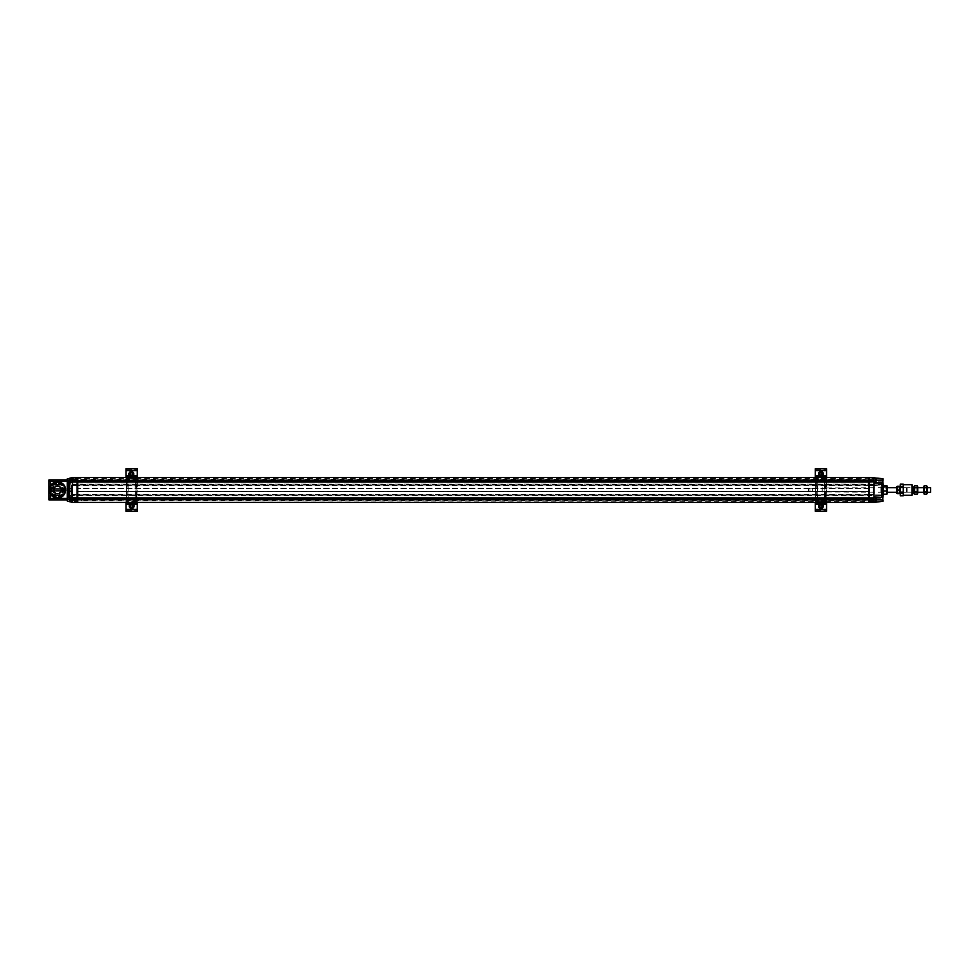 <?xml version="1.0" encoding="UTF-8"?>
<svg xmlns="http://www.w3.org/2000/svg" width="980" height="980" viewBox="0 0 980 980"><rect width="100%" height="100%" fill="white"/><g stroke="black" fill="none" stroke-linecap="round" stroke-linejoin="round"><path stroke-width="0.73" stroke-dasharray="4.9 3.68" d="M128.135 482.234A0.98 0.98 0 0 0 127.498 480.506A1.507 1.507 0 0 1 125.991 479A1.507 1.507 0 0 0 127.498 480.506A0.98 0.98 0 0 1 127.951 482.356L126.334 482.466L126.334 497.534L128.135 497.767A0.98 0.98 0 0 1 127.498 499.494A1.507 1.507 0 0 0 125.991 501.001A1.507 1.507 0 0 1 127.498 499.494A0.98 0.98 0 0 0 127.951 497.644L126.42 497.534L126.42 482.466L128.135 482.234L128.135 497.767M137.286 502.74L137.286 501.001A1.507 1.507 0 0 0 135.779 499.494A0.98 0.98 0 0 1 135.326 497.644L135.326 482.356A0.98 0.98 0 0 1 135.779 480.506A1.507 1.507 0 0 0 137.286 479L137.286 477.26M125.991 509.392L137.286 509.392L125.991 509.392L125.991 504.271L125.991 510.531L125.991 509.392L137.286 509.392L137.286 511.278L125.991 511.278L125.991 501.001L125.991 503.806L137.286 503.328L137.286 509.392L137.286 504.271L132.704 504.271A1.69 1.69 0 0 1 133.329 505.594L133.329 505.717A1.715 1.715 0 0 1 133.329 506.293L133.329 506.427A1.69 1.69 0 0 1 131.638 508.118A1.69 1.69 0 0 1 129.948 506.427L129.948 506.293A1.715 1.715 0 0 1 129.948 505.717L129.948 505.594A1.69 1.69 0 0 1 130.573 504.271L132.704 504.271A1.69 1.69 0 0 1 133.329 505.594L133.329 505.717A1.715 1.715 0 0 1 133.329 506.293L133.329 506.427A1.69 1.69 0 0 1 131.638 508.118A1.69 1.69 0 0 1 129.948 506.427L129.948 506.293A1.715 1.715 0 0 1 129.948 505.717L129.948 505.594A1.69 1.69 0 0 1 130.683 504.198L132.594 504.198A1.69 1.69 0 0 1 133.329 505.594A1.69 1.69 0 0 0 132.594 504.198L130.683 504.198A1.69 1.69 0 0 0 129.948 505.594L129.948 505.717A1.715 1.715 0 0 0 129.948 506.293L129.948 506.427A1.69 1.69 0 0 0 131.638 508.118A1.69 1.69 0 0 0 133.329 506.427L133.329 506.293A1.715 1.715 0 0 0 133.329 505.717L133.329 505.717A1.715 1.715 0 0 1 133.329 506.293L133.329 506.427A1.69 1.69 0 0 1 131.638 508.118A1.69 1.69 0 0 1 129.948 506.427L129.948 506.293A1.715 1.715 0 0 1 129.948 505.717L129.948 505.594A1.69 1.69 0 0 1 130.573 504.271L125.991 504.271L125.991 503.34L137.286 503.34L125.991 502.74M137.286 477.138L125.991 477.138L125.991 478.546L125.991 476.77L137.286 476.77L137.286 470.608L137.286 476.672L125.991 477.26M137.286 476.77L137.286 479A1.507 1.507 0 0 1 135.779 480.506A0.98 0.98 0 0 0 135.142 482.234L137.445 482.466L136.845 497.534L136.845 482.466M135.326 482.356L137.445 482.466M135.326 497.644L136.845 497.534M137.286 509.392L137.286 501.454L125.991 501.454L137.286 501.001A1.507 1.507 0 0 0 135.779 499.494A0.98 0.98 0 0 1 135.142 497.767L136.931 497.534L136.931 482.466M125.991 476.77L125.991 469.469L125.991 470.608L137.286 470.608L137.286 476.66L125.991 476.66L125.991 470.608L125.991 477.138M137.286 470.608L125.991 470.608L137.286 470.608L137.286 468.722M125.991 470.608L125.991 468.722M137.286 503.806L125.991 503.806M126.334 497.534L126.42 482.466M133.329 474.565A1.776 1.776 0 0 0 131.638 471.882A1.69 1.69 0 0 0 130.573 475.729L132.704 475.729A1.69 1.69 0 0 0 133.329 474.565A1.69 1.69 0 0 1 132.594 475.802L130.683 475.802A1.69 1.69 0 0 1 129.948 473.426A1.69 1.69 0 0 1 131.638 471.882A1.69 1.69 0 0 1 133.329 474.565A1.776 1.776 0 0 0 131.638 471.882A1.69 1.69 0 0 0 129.948 474.565A1.69 1.69 0 0 0 130.683 475.802L132.594 475.802A1.69 1.69 0 0 0 133.329 473.426A1.69 1.69 0 0 0 131.638 471.882A1.69 1.69 0 0 0 130.573 475.729L132.704 475.729A1.69 1.69 0 0 0 133.329 474.565M125.991 469.469L137.286 469.469L125.991 469.469M137.286 477.873A1.507 1.151 0 0 1 135.779 479.024L127.498 479.024A1.507 1.151 0 0 1 125.991 477.873M137.286 478.363A1.507 1.151 0 0 1 135.779 479.514L127.498 479.514A1.507 1.151 0 0 1 125.991 478.363M137.286 501.638A1.507 1.151 0 0 0 135.779 500.486L127.498 500.486A1.507 1.151 0 0 0 125.991 501.638M137.286 502.127A1.507 1.151 0 0 0 135.779 500.976L127.498 500.976A1.507 1.151 0 0 0 125.991 502.127M125.991 510.531L137.286 510.531L125.991 510.531M133.145 506.011A1.507 1.507 0 0 0 130.879 504.7A1.507 1.507 0 0 0 130.879 507.309A1.507 1.507 0 0 0 133.145 506.011A1.507 1.507 0 0 1 130.879 507.309A1.507 1.507 0 0 1 130.879 504.7A1.507 1.507 0 0 1 133.145 506.011M132.692 506.011A1.054 1.054 0 0 0 131.112 505.092A1.054 1.054 0 0 0 131.112 506.917A1.054 1.054 0 0 0 132.692 506.011M129.189 506.011A2.45 2.45 0 0 1 131.638 503.561A2.45 2.45 0 0 1 134.089 506.011A2.45 2.45 0 0 1 131.638 508.461A2.45 2.45 0 0 1 129.189 506.011M132.778 473.475A1.507 1.507 0 0 0 130.205 473.034A1.507 1.507 0 0 0 131.112 475.484A1.507 1.507 0 0 0 132.778 473.475A1.507 1.507 0 0 1 131.112 475.484A1.507 1.507 0 0 1 130.205 473.034A1.507 1.507 0 0 1 132.778 473.475M132.349 473.622A1.054 1.054 0 0 0 130.548 473.316A1.054 1.054 0 0 0 131.185 475.031A1.054 1.054 0 0 0 132.349 473.622M129.066 474.847A2.45 2.45 0 0 1 130.512 471.699A2.45 2.45 0 0 1 133.66 473.144A2.45 2.45 0 0 1 132.214 476.292A2.45 2.45 0 0 1 129.066 474.847M54.917 485.48A5.12 5.12 0 0 1 62.598 489.914A5.12 5.12 0 0 1 54.917 494.349A5.12 5.12 0 0 1 54.917 485.48A5.12 5.12 0 0 0 54.917 494.349A5.12 5.12 0 0 0 62.598 489.914A5.12 5.12 0 0 0 54.917 485.48M55.492 486.497A3.957 3.957 0 0 0 55.492 493.344A3.957 3.957 0 0 0 61.434 489.914A3.957 3.957 0 0 0 55.492 486.497M59.266 496.787L57.477 497.816L53.447 494.618L50.629 493.871L51.389 491.041L50.629 485.97L55.407 484.083L57.477 482.013L59.535 484.083L64.312 485.97L63.565 488.787L64.312 493.871L61.495 494.618L59.266 496.787M903.278 489.669L903.278 495.255L903.278 489.669M912.013 484.708L912.013 495.255M903.278 484.181L903.278 495.77M917.782 487.721L912.013 487.721L912.013 492.242L912.013 487.721L912.013 492.242L912.013 487.721L903.278 487.758L903.278 492.242L903.278 487.721L903.278 492.205L903.278 487.758L900.265 487.721L900.265 492.242L900.265 487.721M903.278 484.243L900.265 484.243L900.265 486.901L903.278 486.901M903.278 487.869L900.265 487.869L900.265 492.695L903.278 492.695M903.278 493.602L900.265 493.602L900.265 495.77M930.62 487.721L930.62 492.242M900.265 487.869L900.265 486.901M900.265 492.695L900.265 493.602M931 488.101L931 491.862M912.013 485.161L912.013 494.802L912.013 485.161M912.245 485.161L912.245 494.802M914.132 487.721L914.132 492.242L914.132 487.721L912.013 487.721M913.556 487.648L913.556 492.315M914.132 487.648L914.132 492.315L914.132 487.648M914.132 493.173L914.132 486.778M914.132 491.017L914.132 488.016L914.132 491.017M917.782 491.017L917.782 488.016L917.782 491.017M914.659 485.847L914.659 494.104M917.782 493.173L917.782 486.778M914.659 492.156L917.243 492.156L917.243 488.028L914.659 488.028M917.243 488.028L917.243 485.847M917.243 494.104L917.243 492.156M923.577 493.173L923.577 486.778M923.577 491.017L923.577 488.016L923.577 491.017M927.239 491.017L927.239 488.016L927.239 491.017M924.116 485.847L924.116 494.104M927.239 493.173L927.239 486.778M924.116 492.156L926.7 492.156L926.7 488.028L924.116 488.028M926.7 488.028L926.7 485.847M926.7 494.104L926.7 492.156M822.257 490.6L822.257 487.721L822.257 490.6M883.054 490.6L883.054 487.721L883.054 490.6M822.036 491.935L822.036 487.942L822.036 491.935M883.054 494.888L881.927 494.888L883.054 494.324L883.054 495.023L883.054 483.41L881.547 483.41L883.054 483.41M822.036 491.421L822.036 488.469L822.036 491.421M883.433 484.929L883.433 495.023M812.249 491.421L812.249 488.469L812.249 491.421M883.801 485.308L883.801 494.643M812.249 488.885L812.249 491.103L812.249 488.885M883.801 486.852L883.801 494.153L883.801 486.852M809.982 488.885L809.982 491.103L809.982 488.885M886.863 485.798L886.863 488.934L883.801 488.934M886.863 488.934L886.863 493.112L883.801 493.112M886.863 493.112L886.863 494.153M809.982 489.559L809.982 491.482L809.982 489.559M887.574 486.46L887.574 493.491M808.696 489.559L808.696 491.482L808.696 489.559M887.574 487.807L887.574 492.242L887.574 487.807M808.476 491.213L808.476 488.702L808.476 491.213M906.402 487.807L906.402 492.242L906.402 487.807M907.162 488.53L907.162 491.482L907.162 488.53M817.406 482.234A0.98 0.98 0 0 0 816.757 480.506A1.507 1.507 0 0 1 815.25 479A1.507 1.507 0 0 0 816.757 480.506A0.98 0.98 0 0 1 817.21 482.356L815.605 482.466L815.605 497.534L817.406 497.767A0.98 0.98 0 0 1 816.757 499.494A1.507 1.507 0 0 0 815.25 501.001A1.507 1.507 0 0 1 816.757 499.494A0.98 0.98 0 0 0 817.21 497.644L815.691 497.534L815.691 482.466L817.406 482.234L817.406 497.767M826.557 502.74L826.557 501.001A1.507 1.507 0 0 0 825.05 499.494A0.98 0.98 0 0 1 824.596 497.644L824.596 482.356A0.98 0.98 0 0 1 825.05 480.506A1.507 1.507 0 0 0 826.557 479L826.557 477.26M815.25 509.392L826.557 509.392L815.25 509.392L815.25 504.271L815.25 510.531L815.25 509.392L826.557 509.392L826.557 511.278L815.25 511.278L815.25 501.001L815.25 503.806L826.557 503.328L826.557 509.392L826.557 504.271L821.975 504.271A1.69 1.69 0 0 1 822.6 505.594L822.6 505.717A1.715 1.715 0 0 1 822.6 506.293L822.6 506.427A1.69 1.69 0 0 1 820.909 508.118A1.69 1.69 0 0 1 819.207 506.427L819.207 506.293A1.715 1.715 0 0 1 819.207 505.717L819.207 505.594A1.69 1.69 0 0 1 819.844 504.271L821.975 504.271A1.69 1.69 0 0 1 822.6 505.594L822.6 505.717A1.715 1.715 0 0 1 822.6 506.293L822.6 506.427A1.69 1.69 0 0 1 820.909 508.118A1.69 1.69 0 0 1 819.207 506.427L819.207 506.293A1.715 1.715 0 0 1 819.207 505.717L819.207 505.594A1.69 1.69 0 0 1 819.954 504.198L821.865 504.198A1.69 1.69 0 0 1 822.6 505.594A1.69 1.69 0 0 0 821.865 504.198L819.954 504.198A1.69 1.69 0 0 0 819.207 505.594L819.207 505.717A1.715 1.715 0 0 0 819.207 506.293L819.207 506.427A1.69 1.69 0 0 0 820.909 508.118A1.69 1.69 0 0 0 822.6 506.427L822.6 506.293A1.715 1.715 0 0 0 822.6 505.717L822.6 505.717A1.715 1.715 0 0 1 822.6 506.293L822.6 506.427A1.69 1.69 0 0 1 820.909 508.118A1.69 1.69 0 0 1 819.207 506.427L819.207 506.293A1.715 1.715 0 0 1 819.207 505.717L819.207 505.594A1.69 1.69 0 0 1 819.844 504.271L815.25 504.271L815.25 503.34L826.557 503.34L815.25 502.74M826.557 477.138L815.25 477.138L815.25 478.546L815.25 476.77L826.557 476.77L826.557 470.608L826.557 476.672L815.25 477.26M826.557 476.77L826.557 479A1.507 1.507 0 0 1 825.05 480.506A0.98 0.98 0 0 0 824.413 482.234L826.716 482.466L826.116 497.534L826.116 482.466M824.596 482.356L826.716 482.466M824.596 497.644L826.116 497.534M826.557 509.392L826.557 501.454L815.25 501.454L826.557 501.001A1.507 1.507 0 0 0 825.05 499.494A0.98 0.98 0 0 1 824.413 497.767L826.201 497.534L826.201 482.466M815.25 476.77L815.25 469.469L815.25 470.608L826.557 470.608L826.557 476.66L815.25 476.66L815.25 470.608L815.25 477.138M826.557 470.608L826.557 468.722L815.25 468.722L815.25 470.608L826.557 470.608L815.25 470.608M826.557 503.806L815.25 503.806M815.605 497.534L815.691 482.466M822.588 474.565A1.776 1.776 0 0 0 820.909 471.882A1.69 1.69 0 0 0 819.844 475.729L821.975 475.729A1.69 1.69 0 0 0 822.588 474.565A1.69 1.69 0 0 1 821.865 475.802L819.954 475.802A1.69 1.69 0 0 1 819.219 473.426A1.69 1.69 0 0 1 820.909 471.882A1.69 1.69 0 0 1 822.588 474.565A1.776 1.776 0 0 0 820.909 471.882A1.69 1.69 0 0 0 819.219 474.565A1.69 1.69 0 0 0 819.954 475.802L821.865 475.802A1.69 1.69 0 0 0 822.588 473.426A1.69 1.69 0 0 0 820.909 471.882A1.69 1.69 0 0 0 819.844 475.729L821.975 475.729A1.69 1.69 0 0 0 822.588 474.565M815.25 469.469L826.557 469.469L815.25 469.469M826.557 477.873A1.507 1.151 0 0 1 825.05 479.024L816.757 479.024A1.507 1.151 0 0 1 815.25 477.873M826.557 478.363A1.507 1.151 0 0 1 825.05 479.514L816.757 479.514A1.507 1.151 0 0 1 815.25 478.363M826.557 501.638A1.507 1.151 0 0 0 825.05 500.486L816.757 500.486A1.507 1.151 0 0 0 815.25 501.638M826.557 502.127A1.507 1.151 0 0 0 825.05 500.976L816.757 500.976A1.507 1.151 0 0 0 815.25 502.127M815.25 510.531L826.557 510.531L815.25 510.531M822.416 473.989A1.507 1.507 0 0 0 820.15 472.691A1.507 1.507 0 0 0 820.15 475.3A1.507 1.507 0 0 0 822.416 473.989A1.507 1.507 0 0 1 820.15 475.3A1.507 1.507 0 0 1 820.15 472.691A1.507 1.507 0 0 1 822.416 473.989M821.963 473.989A1.054 1.054 0 0 0 820.383 473.083A1.054 1.054 0 0 0 820.383 474.908A1.054 1.054 0 0 0 821.963 473.989M818.459 473.989A2.45 2.45 0 0 1 820.909 471.539A2.45 2.45 0 0 1 823.359 473.989A2.45 2.45 0 0 1 820.909 476.439A2.45 2.45 0 0 1 818.459 473.989M822.404 506.109A1.507 1.507 0 0 0 820.248 504.651A1.507 1.507 0 0 0 820.064 507.26A1.507 1.507 0 0 0 822.404 506.109A1.507 1.507 0 0 1 820.064 507.26A1.507 1.507 0 0 1 820.248 504.651A1.507 1.507 0 0 1 822.404 506.109M821.963 506.084A1.054 1.054 0 0 0 820.444 505.055A1.054 1.054 0 0 0 820.321 506.88A1.054 1.054 0 0 0 821.963 506.084M818.459 505.839A2.45 2.45 0 0 1 821.081 503.561A2.45 2.45 0 0 1 823.347 506.182A2.45 2.45 0 0 1 820.738 508.449A2.45 2.45 0 0 1 818.459 505.839M900.265 490.196L900.265 486.778L900.265 490.196M900.265 489.841L900.265 491.935L900.265 489.841M896.614 489.841L896.614 491.935L896.614 489.841M899.726 493.687L899.726 486.264M896.614 486.778L896.614 493.173M899.726 489.694L897.153 489.694L897.153 493.406L899.726 493.406M897.153 486.264L897.153 489.694M875.14 481.45L875.14 478.877L875.14 481.45L876.267 481.45L876.267 478.877L876.267 481.45M876.267 480.629L875.14 480.629M875.14 480.984L876.267 480.984M875.14 479.698L876.267 479.698M875.14 478.877L876.267 478.877L876.267 480.837L876.267 479.526L875.14 478.877L875.14 480.837L875.14 479.526L876.267 479.526L875.14 478.877M875.14 479.343L876.267 479.343M875.973 482.295L875.973 478.081L876.267 481.988L875.973 478.081L875.973 482.295L874.013 482.295L874.013 478.081L874.013 482.295M869.493 477.774L874.013 477.542L868.929 477.542L869.297 478.301L869.493 477.542L874.013 477.542L874.013 480.188L874.013 478.301L869.493 478.301L869.493 502.409L869.493 500.143L869.493 501.65L874.013 501.65L874.013 502.409L869.493 502.409L869.493 501.65L869.297 502.409M881.927 489.976L881.927 486.582L881.927 489.976M881.547 489.976L881.547 486.582L881.547 489.976M883.054 485.627L881.927 485.627L881.927 484.5L881.547 494.986L881.547 497.105L883.054 497.105L883.054 494.324M881.547 497.105L883.054 496.541M881.927 484.978L881.547 482.846M881.547 494.986L881.547 490.539L883.054 490.539L881.547 490.539L881.547 489.412L883.054 489.412L881.547 489.412L881.547 484.978M881.927 494.324L881.547 496.541M881.927 494.41L881.927 485.541L881.547 494.41M883.054 490.539L883.054 489.412L883.054 490.539M881.927 485.063L883.054 485.063M881.547 485.541L881.547 483.41M883.054 487.244L883.054 492.707L883.054 487.244L881.547 487.244L881.547 492.707L881.547 487.244M874.013 478.301L874.013 477.542L869.493 477.542M869.493 502.409L874.013 502.409L869.493 502.409L874.013 502.409L869.493 502.177L874.013 502.409L869.493 502.409L874.013 502.409L874.013 496.983M882.674 478.632L874.013 477.542L882.674 478.632L882.674 480.188L874.013 480.188L874.013 482.626L874.013 477.542L882.723 478.632M883.054 479.012L883.054 483.005M874.013 501.65L874.013 497.656L874.013 502.409L882.723 501.319L874.013 502.409L72.508 502.409L77.028 502.409L72.508 502.409L69.494 501.282L72.508 502.409L77.028 502.409L72.508 502.409L77.028 502.409L72.508 502.409L77.028 502.213L77.028 477.738L77.028 479.808L69.494 479.808L69.494 501.123L69.494 500.143L77.028 500.143L77.028 502.213L72.508 502.409L72.508 497.656L72.508 502.409L69.776 501.785M882.674 501.319L882.674 499.776L883.054 500.939M868.929 479.808L868.745 477.542L77.775 477.542L77.775 502.409L868.745 502.409L868.745 477.542L868.745 479.808L77.775 479.808L77.775 478.301L77.212 479.808L77.579 477.542L72.508 477.542L874.013 477.542M869.493 477.701L72.508 477.542L77.028 477.542L69.776 478.179M876.267 480.188L874.013 480.188L874.013 478.938L874.013 482.969M876.267 499.788L876.267 498.661L875.14 498.649L876.267 498.649L876.267 500.915L875.14 500.915L876.267 500.915L876.267 499.788L875.14 499.788L875.14 500.915L875.14 498.649L875.14 499.788L876.267 499.788L874.013 499.776L874.013 497.326L874.013 501.013L874.013 498.526L874.013 501.013L874.013 498.526L874.013 499.776L882.674 499.776L882.674 497.362L883.054 500.143L69.494 500.143L69.8 497.35M77.028 502.213L77.212 500.143L77.028 502.409L72.508 502.177L77.028 502.409M69.494 478.546L69.494 480.188L69.494 478.767L72.508 477.542L77.028 477.542L77.028 478.301L72.508 478.301L72.508 482.295L72.508 478.081L72.508 482.601L72.508 477.542L77.028 477.542L72.508 477.542L77.028 477.542L72.508 477.542L72.508 480.188L69.862 479.808M883.054 478.681L874.001 477.701L883.005 478.828M69.862 478.154L69.862 482.601L69.862 480.188L72.508 480.188L72.508 482.601L69.494 482.969L69.494 480.188L69.494 482.969L71.368 482.932L69.494 483.459L71.368 482.932L69.494 483.459L69.494 479.808L869.297 479.808M868.745 502.409L77.775 502.213L868.745 502.409L868.745 501.65L868.929 502.409L868.929 500.143L882.674 500.143M883.005 501.135L874.001 502.25L883.054 501.282M882.723 501.319L874.013 502.409M883.054 501.123L883.054 478.828M883.054 499.2L69.494 499.2M69.494 498.698L883.054 498.698M883.054 495.941L69.494 495.941M69.494 495.439L883.054 495.439M883.054 484.512L69.494 484.512M69.494 484.01L883.054 484.01M883.054 481.254L69.494 481.254M69.494 480.751L883.054 480.751M77.579 479.808L77.579 478.301L868.929 478.301L868.929 477.542L77.579 477.542L77.212 479.808M883.054 479.808L874.013 480.188M883.054 482.969L882.674 479.808M883.054 499.678L883.054 497.105M874.013 499.776L883.054 500.143M868.929 500.143L77.212 500.143M868.745 488.322L868.745 491.629L77.775 491.629L77.775 485.076L868.745 485.076L77.775 485.076L77.775 494.876L868.745 494.876L77.775 494.876L77.775 491.482L868.745 491.482L868.745 494.876L868.745 485.076L868.745 488.469L77.775 488.322L868.745 488.322M868.745 502.177L77.775 502.213L868.745 502.177L77.775 502.177L77.775 500.143L77.775 502.409M869.297 500.143L869.297 501.65L868.745 500.143L868.745 501.65L77.775 502.213M868.745 488.469L77.775 488.469L868.745 488.469M868.745 477.542L77.775 477.542M868.745 477.774L77.775 477.774M77.579 500.143L77.579 501.65L72.508 501.65M70.242 478.436L70.548 482.295L70.548 478.142M70.242 480.519L70.242 478.914L70.242 480.519L71.368 480.519L71.368 479.257L70.242 479.257M70.242 481.094L71.368 481.094L70.242 481.437M71.368 481.437L71.368 480.519M71.368 479.257L70.242 478.914M71.368 478.914L71.368 479.833L70.242 479.833M71.368 479.833L71.368 481.094M72.508 478.081L70.242 478.375M70.242 480.825L70.242 478.877L70.242 480.825L71.368 480.825L71.368 479.526L70.242 479.526L71.368 478.877L70.242 478.877M70.242 480.849L71.368 480.849L70.242 481.486M71.368 481.486L71.368 480.825M71.368 478.877L71.368 480.849M70.242 498.122L70.548 501.883L70.548 497.84M70.242 499.898L70.242 498.563L70.242 499.898L71.368 499.898L71.368 498.71L70.242 498.71M70.242 500.817L71.368 500.817L70.242 500.952M71.368 500.952L71.368 499.898M71.368 498.71L70.242 498.563M71.368 498.563L71.368 499.616L70.242 499.616M71.368 499.616L71.368 500.817M69.494 488.469L69.494 491.482L69.494 488.469L71.368 488.469L71.368 491.482L69.494 491.482L71.368 491.482L71.368 488.469L69.494 488.469M69.494 497.019L71.368 496.493L69.494 497.019M69.494 488.285L69.494 491.678L69.494 488.285L71.368 488.285L71.368 491.678L69.494 491.678L71.368 491.678L71.368 488.285L69.494 488.285M69.494 489.976L69.494 491.752L69.494 489.976M69.494 498.269L69.494 481.695L69.494 498.269L68.588 498.269L68.588 481.695L68.588 498.269M69.641 489.976L69.641 488.359L69.641 489.976M71.222 491.593L71.222 488.359L71.222 491.593L69.494 491.752M71.368 489.914L71.368 490.894L71.368 489.914M71.368 492.009L71.222 487.942L71.368 492.009M51.107 490.882L51.107 488.934L51.107 490.882M51.107 489.914L51.107 492.291L51.107 489.914M49.698 489.351L50.139 487.966L50.139 489.351M50.139 491.862L50.139 487.881L50.139 491.862M49.698 489.216L50.139 487.893L50.139 490.613M50.139 489.816L50.139 490.49M49.698 491.421L49.698 490.49M50.139 489.412L49.698 488.334L49.698 489.412M49.698 490.613L49.698 489.816M50.139 490.416L49.698 491.495L49.698 490.416M49.698 489.976L49.698 488.42M50.629 487.918L50.629 491.948L50.629 487.918M50.629 492.254L50.629 487.55L51.107 492.254M67.228 499.935L67.228 498.428L67.228 499.935L49 499.935L49 479.894M49 487.281L49 492.548L49 487.281L51.107 487.281L51.107 492.548L51.107 487.281M67.228 481.401L67.228 498.428L67.228 481.401L49 481.401M57.477 498.085A8.171 8.171 0 0 0 64.558 485.835A8.171 8.171 0 0 0 50.397 485.835A8.171 8.171 0 0 0 57.477 498.085M67.228 478.767L67.228 501.062L69.494 501.062L69.494 499.776C69.494 496.174 69.494 496.174 69.494 499.776L69.494 501.417M77.739 477.701L69.494 478.669L69.494 501.062M63.7 494.214L64.312 493.161M50.629 493.161L51.242 494.214M56.865 497.46L58.09 497.46M51.242 485.615L50.629 486.668M64.312 486.668L63.7 485.615M58.09 482.368L56.865 482.368M54.267 489.914L54.267 487.918L54.267 489.914M57.477 495.684A5.758 5.758 0 0 1 52.479 487.036A5.758 5.758 0 0 1 62.463 487.036A5.758 5.758 0 0 1 57.477 495.684A5.758 5.758 0 0 0 62.463 487.036A5.758 5.758 0 0 0 52.479 487.036A5.758 5.758 0 0 0 57.477 495.684M54.267 491.617L54.353 487.807L50.507 485.394L50.507 494.435L50.507 485.394M68.588 481.107L68.588 498.355L68.588 481.107L50.507 481.107L68.588 481.107M68.588 498.355L50.507 498.355L50.507 481.474L50.507 498.734L68.588 498.355M61.238 489.914A3.761 3.761 0 0 0 55.591 486.656A3.761 3.761 0 0 0 55.591 493.173A3.761 3.761 0 0 0 61.238 489.914M50.507 481.474L68.588 481.474L50.507 481.474M70.242 500.094L70.242 498.502L70.242 500.094L71.368 500.094L71.368 498.832L70.242 498.832M70.242 500.694L71.368 500.694L70.242 501.025M71.368 501.025L71.368 500.094M71.368 498.832L70.242 498.502M71.368 498.502L71.368 499.433L70.242 499.433M71.368 499.433L71.368 500.694M72.508 478.301L72.508 477.542M77.028 477.542L72.508 477.774L77.028 477.738M72.508 502.409L72.508 497.362L72.508 499.776L72.508 497.362L69.862 497.362L69.862 501.797M876.267 501.331L876.267 497.963L876.267 501.331M875.973 501.601L875.973 497.656L875.973 501.601M875.14 499.641L875.14 500.976L875.14 499.641L876.267 499.641L876.267 500.976L876.267 499.641M875.14 499.923L876.267 499.923M875.14 500.976L876.267 500.976M875.14 500.841L876.267 500.841M876.267 498.6L875.14 498.6M875.14 498.734L876.267 498.734M875.14 480.837L876.267 481.486L875.14 480.837M875.14 481.486L876.267 481.486M874.013 498.857L874.013 500.903L874.013 498.857M869.493 498.857L869.493 500.903L869.493 498.857M869.493 499.776L869.493 498.526L869.493 499.776M874.013 479.049L874.013 481.315L874.013 479.049L874.013 481.315L874.013 479.049L869.493 479.049L869.493 481.315L869.493 478.938L869.493 481.425L869.493 479.049L874.013 479.049M874.013 498.796L874.013 500.903L874.013 498.796M869.493 494.876L869.493 485.076L869.493 494.876L880.947 494.876L880.947 485.076L880.947 494.876L869.493 494.876M873.266 485.455L880.947 485.076L869.493 485.076L873.266 485.076L873.266 494.876L873.266 485.455L869.493 485.455M81.548 500.609L81.548 498.857L81.548 500.609M81.365 500.792L81.365 498.759L81.365 500.792L81.365 498.759L81.365 500.792L865.156 500.792L865.156 498.759L865.156 500.792L865.156 498.759L865.156 500.792L81.365 500.792L81.548 498.857L81.365 500.792M81.548 481.094L81.365 479.171L81.365 481.205L81.365 479.171L81.365 481.205L865.156 481.205L865.156 479.171L865.156 481.205L865.156 479.171L865.156 481.205L81.548 481.094M864.973 479.269L864.973 481.094L865.156 479.171L81.365 479.171L865.156 479.171L864.973 481.094L864.973 479.269M71.368 494.496L71.368 485.455L77.028 485.455L77.028 494.496L71.368 494.496L77.028 494.876L77.028 485.076L71.368 485.076L71.368 494.876L77.028 494.496M77.028 485.455L71.368 485.455M77.028 499.776L77.028 498.526L77.028 499.776M72.508 498.526L77.028 498.526L72.508 498.526L72.508 501.013L72.508 498.526M72.508 500.854L72.508 498.636L72.508 500.854M72.508 500.805L72.508 498.636L72.508 500.805M77.028 480.188L77.028 478.938L77.028 480.188M72.508 478.938L77.028 478.938L72.508 478.938L72.508 481.425L72.508 478.938M72.508 481.315L72.508 479.049L72.508 481.315L72.508 479.049L72.508 481.278L77.028 481.315L72.508 481.315M869.493 480.188L869.493 478.938L869.493 480.188M127.951 482.356L127.951 497.644M137.286 478.546L125.991 478.546L137.286 478.546M127.045 482.466L127.045 497.534M136.22 497.534L136.22 482.466M125.991 502.863L137.286 502.863M135.142 497.767L135.142 482.234M137.286 475.729L132.704 475.729L137.286 475.729M125.991 475.802L129.715 475.802M133.011 475.802L137.286 475.802M125.991 504.198L129.997 504.198M133.28 504.198L137.286 504.198M125.991 503.23L137.286 503.23M125.991 476.194L137.286 476.194M129.568 506.011C130.94 508.473 132.325 508.473 133.709 506.011C132.325 503.549 130.94 503.549 129.568 506.011M129.421 474.712C131.565 476.537 132.864 476.06 133.304 473.267C131.149 471.441 129.862 471.931 129.421 474.712M817.21 482.356L817.21 497.644M826.557 478.546L815.25 478.546L826.557 478.546M816.316 482.466L816.316 497.534M825.491 497.534L825.491 482.466M815.25 502.863L826.557 502.863M824.413 497.767L824.413 482.234M826.557 475.729L821.975 475.729L826.557 475.729M815.25 475.802L819.255 475.802M822.551 475.802L826.557 475.802M815.25 504.198L819.255 504.198M822.551 504.198L826.557 504.198M815.25 503.23L826.557 503.23M815.25 476.194L826.557 476.194M818.839 473.989C820.211 476.452 821.595 476.452 822.98 473.989C821.595 471.527 820.211 471.527 818.839 473.989M818.839 505.864C820.052 508.412 821.424 508.51 822.967 506.146C821.767 503.598 820.383 503.512 818.839 505.864M77.775 477.701L869.456 477.701M77.739 502.25L869.493 502.25M869.456 502.25L77.775 502.25M72.532 502.25L69.494 501.123L72.532 502.25M868.745 491.629L77.775 491.629L868.745 491.629M868.745 494.643L77.775 494.643M868.745 494.496L77.775 494.496M868.745 485.455L77.775 485.455M868.745 485.308L77.775 485.308M49 498.428L67.228 498.428M69.494 480.274L67.228 480.274M67.228 499.555L69.494 499.555M69.862 500.143L69.494 496.983M72.508 499.776L70.242 499.776M72.508 480.188L70.242 480.188M869.493 494.496L873.266 494.496M927.239 487.721L923.577 487.721M927.239 492.242L923.577 492.242M917.782 492.242L914.132 492.242M903.278 492.242L900.265 492.242M912.013 492.205L903.278 492.205M917.782 488.016L914.132 488.016M917.782 491.935L914.132 491.935M927.239 488.016L923.577 488.016M927.239 491.935L923.577 491.935M883.054 487.721L822.036 487.942M883.054 492.242L822.036 492.009M812.249 491.482L822.036 491.482M812.249 488.469L822.036 488.469M812.249 488.849L809.982 488.849M812.249 491.103L809.982 491.103M808.476 491.262L809.982 491.482M808.476 488.702L809.982 488.469M907.162 488.469L906.402 487.721L896.614 487.721M907.162 491.482L906.402 492.242L896.614 492.242M896.614 491.935L900.265 491.935M896.614 488.016L900.265 488.016M881.547 492.707L883.054 492.707M874.013 482.626L882.674 482.626M874.013 497.326L882.674 497.326M70.548 482.295L72.508 482.295M71.222 488.359L69.494 488.212M50.629 487.881L49.698 488.334M50.629 491.948L49.698 491.495M51.107 492.548L49 492.548M54.267 487.918L51.107 487.918M54.267 491.911L51.107 491.911M68.588 481.695L69.494 481.695M54.464 491.838L54.464 487.991M54.353 492.034L50.507 494.435M71.368 488.934L61.115 488.934M54.464 488.934L51.107 488.934M71.368 490.894L61.115 490.894M54.464 490.894L51.107 490.894M70.548 501.883L72.508 501.883M70.242 497.963L72.508 497.656M72.508 482.601L69.862 482.601M72.508 497.362L69.862 497.362M875.973 497.656L874.013 497.656M875.973 501.883L874.013 501.883M875.973 478.081L874.013 478.081M869.493 500.903L874.013 500.903L869.493 500.903M869.493 498.636L874.013 498.636L869.493 498.636M869.493 501.013L874.013 501.013L869.493 501.013M869.493 498.526L874.013 498.526L869.493 498.526M869.493 481.315L874.013 481.315L869.493 481.315M869.493 481.425L874.013 481.425L869.493 481.425M869.493 478.938L874.013 478.938L869.493 478.938M81.548 498.857L865.156 498.759L81.548 498.857M72.508 501.013L77.028 501.013L72.508 501.013M77.028 498.636L72.508 498.636L77.028 498.636M77.028 500.903L72.508 500.903L77.028 500.903M72.508 481.425L77.028 481.425L72.508 481.425M77.028 479.049L72.508 479.049L77.028 479.049"/><path stroke-width="1.47" d="M125.991 468.722L137.286 468.722L125.991 468.722L125.991 477.26L137.286 477.542L137.286 475.802L133.011 475.802M137.286 468.722L137.286 475.802M137.286 502.409L137.286 511.278L125.991 511.278L125.991 502.409L137.286 502.409M129.189 506.011A2.45 2.45 0 0 1 131.638 503.561A2.45 2.45 0 0 1 134.089 506.011A2.45 2.45 0 0 1 131.638 508.461A2.45 2.45 0 0 1 129.189 506.011A2.45 2.45 0 0 1 131.638 503.561A2.45 2.45 0 0 1 134.089 506.011A2.45 2.45 0 0 1 131.638 508.461A2.45 2.45 0 0 1 129.189 506.011M131.638 504.676L130.475 505.337L130.475 506.672L131.638 507.346L132.79 506.672L131.638 507.371L130.45 506.685L130.45 505.325L131.638 504.639L132.815 505.325L132.815 506.685L132.815 505.325L131.638 504.639M129.066 474.847A2.45 2.45 0 0 1 130.512 471.699A2.45 2.45 0 0 1 133.66 473.144A2.45 2.45 0 0 1 132.214 476.292A2.45 2.45 0 0 1 129.066 474.847A2.45 2.45 0 0 1 130.512 471.699A2.45 2.45 0 0 1 133.66 473.144A2.45 2.45 0 0 1 132.214 476.292A2.45 2.45 0 0 1 129.066 474.847M132.704 474.222L131.835 475.276L130.487 475.043L130.009 473.769L130.891 472.715L132.239 472.936L132.704 474.222L132.239 472.936M130.487 475.043L131.835 475.276M131.822 475.251L132.68 474.222M132.214 472.96L130.891 472.715L130.009 473.769L130.512 475.018M55.492 486.497A3.957 3.957 0 0 1 61.434 489.914A3.957 3.957 0 0 1 55.492 493.344A3.957 3.957 0 0 1 55.492 486.497M55.689 496.787L57.477 497.816L61.495 494.618L64.312 493.871L63.565 491.041L64.312 485.97L59.535 484.083L57.477 482.013L55.407 484.083L50.629 485.97L51.389 488.787L50.629 493.871L53.447 494.618L55.689 496.787M903.278 495.255L912.013 495.255L912.013 484.708L903.278 484.708M903.278 495.782L900.265 495.782L903.278 495.782L903.278 484.181L900.265 484.181L903.278 484.181M903.278 486.35L900.265 486.35L900.265 484.181M903.278 495.709L900.265 495.709L900.265 493.05L903.278 493.05M930.62 487.721L930.62 492.242L930.62 487.721L927.239 487.721M903.278 492.083L900.265 492.083L900.265 487.256L903.278 487.256M900.265 487.256L900.265 486.35M900.265 493.05L900.265 492.083M914.132 492.315L912.245 494.802L912.013 485.161M913.556 492.315L913.556 487.648L912.245 485.161M914.132 488.285L914.659 494.104L914.659 485.847L914.132 488.285M914.659 485.847L917.243 485.847L917.782 486.778L917.782 493.173L917.243 494.104L914.659 494.104M917.243 485.847L917.243 487.795L914.659 487.795M917.243 487.795L917.243 491.923L914.659 491.923M917.243 491.923L917.243 494.104M923.577 488.285L924.116 494.104L924.116 485.847L923.577 488.285M924.116 485.847L926.7 485.847L927.239 486.778L927.239 493.173L926.7 494.104L924.116 494.104M926.7 485.847L926.7 487.795L924.116 487.795M926.7 487.795L926.7 491.923L924.116 491.923M926.7 491.923L926.7 494.104M883.054 482.846L883.054 497.105M883.433 484.929L883.433 495.023L883.054 484.929M883.801 494.153L886.863 494.153L886.863 491.029L883.801 491.029M886.863 491.029L886.863 486.852L883.801 486.852M886.863 485.798L886.863 486.852L886.863 485.798L883.801 485.798M886.863 493.112L886.863 494.153M887.255 493.859L887.255 486.092M815.25 470.608L826.557 470.608L826.557 468.722L815.25 468.722L815.25 477.26L826.557 477.542L826.557 475.802L822.551 475.802M826.557 470.608L826.557 475.802M826.557 502.409L826.557 511.278L815.25 511.278L815.25 502.409L826.557 502.409M818.459 473.989A2.45 2.45 0 0 1 820.909 471.539A2.45 2.45 0 0 1 823.359 473.989A2.45 2.45 0 0 1 820.909 476.439A2.45 2.45 0 0 1 818.459 473.989A2.45 2.45 0 0 1 820.909 471.539A2.45 2.45 0 0 1 823.359 473.989A2.45 2.45 0 0 1 820.909 476.439A2.45 2.45 0 0 1 818.459 473.989M822.085 474.675L820.909 475.361L819.721 474.675L819.721 473.316L820.909 472.63L822.085 473.316L822.061 474.663L822.085 473.316M819.721 474.675L820.909 475.361M820.909 475.325L822.061 474.663M822.061 473.328L820.909 472.63M820.909 472.654L819.721 473.316M819.745 473.328L819.745 474.663M818.459 505.839A2.45 2.45 0 0 1 821.081 503.561A2.45 2.45 0 0 1 823.347 506.182A2.45 2.45 0 0 1 820.738 508.449A2.45 2.45 0 0 1 818.459 505.839A2.45 2.45 0 0 1 821.081 503.561A2.45 2.45 0 0 1 823.347 506.182A2.45 2.45 0 0 1 820.738 508.449A2.45 2.45 0 0 1 818.459 505.839M822.11 505.423L820.995 504.676L819.795 505.264L819.709 506.599L820.811 507.346L822.012 506.758L820.811 507.371L819.684 506.611L819.77 505.239L820.995 504.651L822.134 505.411L822.036 506.77L822.134 505.411M897.153 493.406L897.153 486.264L899.726 486.264L899.726 493.406M899.726 486.264L897.153 486.264M896.835 493.565L896.835 486.386M897.153 493.687L899.726 493.687M897.153 490.27L899.726 490.27M875.973 478.081L875.973 482.295L876.267 478.375L874.013 478.081M869.297 502.409L869.297 477.542L77.775 477.542L77.775 481.817L868.745 481.768L868.745 502.409L869.493 502.409L869.493 477.738M869.493 499.396L874.013 499.776L868.929 499.776L868.745 502.213M882.613 497.362L874.013 496.983L874.013 499.396M874.013 499.09L869.493 499.09M869.493 481.768L874.013 481.768L874.013 480.862L869.493 480.862M874.013 498.183L869.493 498.183M869.493 480.555L874.013 480.862M882.723 478.632L869.493 477.542M882.674 478.632L883.054 480.188C883.054 483.544 883.054 483.544 883.054 480.188L883.054 479.012M882.674 501.319L882.674 499.776L882.674 501.319L874.013 502.409L874.013 499.776M869.493 502.409L874.013 502.409M869.493 482.062L874.013 481.768M874.013 497.889L869.493 497.889M874.013 480.555L874.013 477.542M77.775 477.542L72.508 477.542L72.508 480.188L77.028 480.188L77.028 477.542M882.674 482.626L874.013 482.601L882.674 482.969L882.674 499.776L876.267 499.776M876.267 480.188L882.674 480.188L882.613 482.601M874.013 482.062L874.013 482.969L883.054 482.969L882.674 497.326M77.028 502.409L77.028 499.776L72.508 499.776L72.508 502.409L77.775 502.409L77.775 481.817M874.013 496.983L874.013 482.969M883.054 478.828L883.054 479.808M882.674 482.601L883.054 480.188M883.054 500.143L883.054 501.123M868.745 477.542L868.745 481.817M868.745 480.555L77.775 480.555M868.745 480.862L77.775 480.862M868.745 482.062L77.775 482.062M868.745 497.889L77.775 497.889M868.745 498.183L77.775 498.183M868.745 499.09L77.775 499.09M868.745 499.396L77.775 499.396M868.745 502.409L77.775 502.409M69.8 497.35L72.508 497.362L72.508 481.768L77.028 481.768L77.028 480.555L72.508 480.188M72.508 499.776L77.028 499.396L77.028 497.889L72.508 497.362M77.028 477.738L77.028 502.213M77.775 502.213L77.775 477.738M70.548 478.142L70.548 482.295L72.508 482.295M70.242 478.436L70.548 482.295M70.548 497.84L70.548 501.883L72.508 501.883M70.242 498.122L70.548 501.883M49 479.894L67.228 479.894L49 479.894L49 499.935L67.228 499.935M72.508 502.409L67.228 501.062L67.228 478.767L69.494 478.546M67.228 478.767L69.494 478.767L69.494 482.969L69.776 478.179M69.494 501.062L69.776 482.601M57.477 498.085A8.171 8.171 0 0 1 49.306 489.914A8.171 8.171 0 0 1 57.477 481.744A8.171 8.171 0 0 1 65.648 489.914A8.171 8.171 0 0 1 57.477 498.085A8.171 8.171 0 0 1 49.306 489.914A8.171 8.171 0 0 1 57.477 481.744A8.171 8.171 0 0 1 65.648 489.914A8.171 8.171 0 0 1 57.477 498.085M64.264 493.271L65.047 489.914L64.312 486.668M50.691 486.57L49.907 489.914L50.629 493.161M51.242 494.214L56.865 497.46M58.09 497.46L63.7 494.214M63.7 485.615L58.09 482.368M56.865 482.368L51.242 485.615M54.353 492.034L54.353 487.807M61.238 489.914A3.761 3.761 0 0 0 55.591 486.656A3.761 3.761 0 0 0 55.591 493.173A3.761 3.761 0 0 0 61.238 489.914M69.8 482.601L72.508 482.601M69.494 499.776L69.776 497.35M69.862 478.154L72.508 477.542M77.028 497.889L77.028 482.062L72.508 482.062M868.745 477.738L868.929 480.188L77.028 480.555M77.028 498.183L72.508 497.889M77.028 499.396L868.929 499.776L868.929 480.188L874.013 480.188M77.028 480.862L72.508 480.555M77.028 499.09L72.508 499.09L72.508 498.183M72.508 481.768L72.508 480.862M876.267 501.233L876.267 497.963L874.013 497.656M876.267 501.576L875.973 497.656M129.715 475.802L125.991 475.802M125.991 470.608L137.286 470.608M137.286 509.392L125.991 509.392M129.997 504.198L125.991 504.198M137.286 504.198L133.28 504.198M129.568 506.011C130.94 503.549 132.325 503.549 133.709 506.011C132.325 508.473 130.94 508.473 129.568 506.011M129.421 474.712C129.862 471.931 131.149 471.441 133.304 473.267C132.864 476.06 131.565 476.537 129.421 474.712M819.255 475.802L815.25 475.802M826.557 509.392L815.25 509.392M819.255 504.198L815.25 504.198M826.557 504.198L822.551 504.198M818.839 473.989C820.211 471.527 821.595 471.527 822.98 473.989C821.595 476.452 820.211 476.452 818.839 473.989M818.839 505.864C820.383 503.512 821.767 503.598 822.967 506.146C821.424 508.51 820.052 508.412 818.839 505.864M49 481.401L67.228 481.401M67.228 498.428L49 498.428M67.228 480.274L69.494 480.274M67.228 499.555L69.494 499.555M69.494 480.188L70.242 480.188M69.862 501.797L70.242 499.776M923.577 487.721L917.782 487.721M930.62 492.242L927.239 492.242M923.577 492.242L917.782 492.242M896.614 487.721L887.574 487.721M896.614 492.242L887.574 492.242M875.973 482.295L874.013 482.295M70.242 478.375L72.508 478.081M70.242 497.963L72.508 497.656M54.464 491.838L54.464 487.991M61.115 488.934L54.464 488.934M61.115 490.894L54.464 490.894M875.973 501.883L874.013 501.883"/></g></svg>
